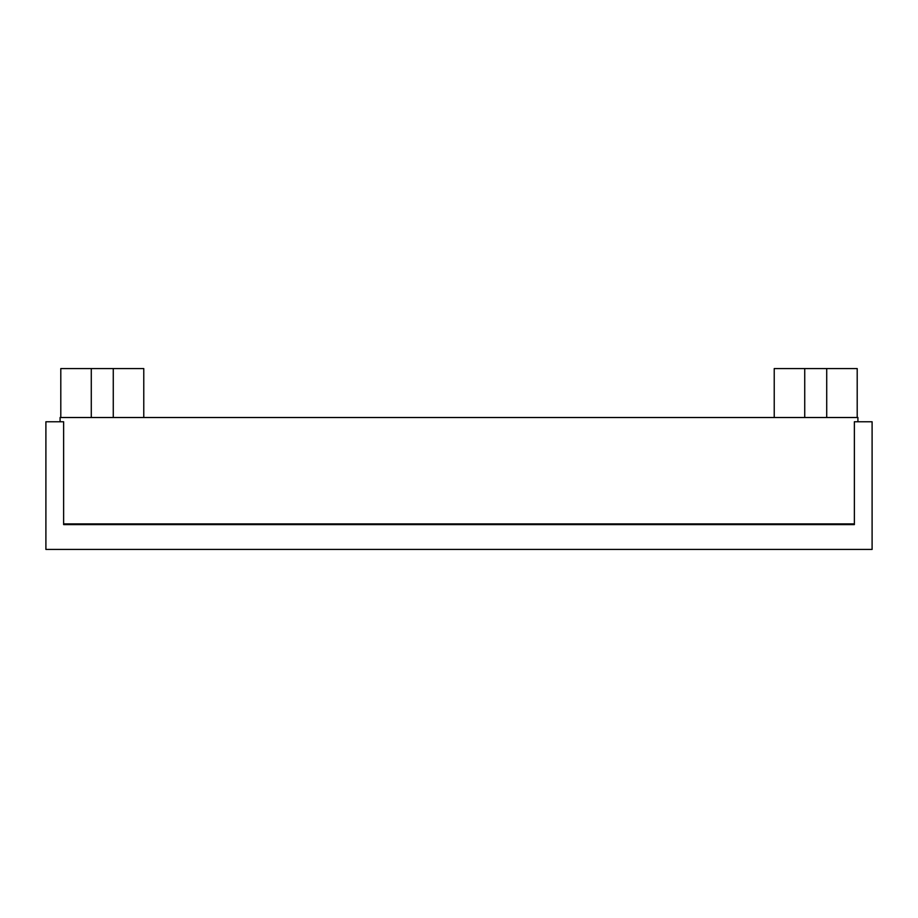 <?xml version="1.0" encoding="UTF-8"?>
<svg xmlns="http://www.w3.org/2000/svg" width="918" height="918" viewBox="0 0 918 918"><rect width="100%" height="100%" fill="white"/><g stroke="black" fill="none" stroke-linecap="round" stroke-linejoin="round"><path stroke-width="1.38" d="M60.795 417.518L60.795 368.577L143.77 368.577L143.77 417.518M774.23 417.518L774.23 368.577L857.205 368.577L857.205 417.518M854.371 524.603L854.371 421.764L872.1 421.764L872.1 549.423L45.9 549.423L45.9 421.764L63.629 421.764L63.629 524.603L854.371 524.603L63.629 524.603M854.371 523.891L63.629 523.891M857.917 421.764L857.917 417.518L60.083 417.518L60.083 421.764M826.716 417.518L826.716 368.577M804.73 417.518L804.73 368.577M91.284 417.518L91.284 368.577M113.27 417.518L113.27 368.577"/></g></svg>
